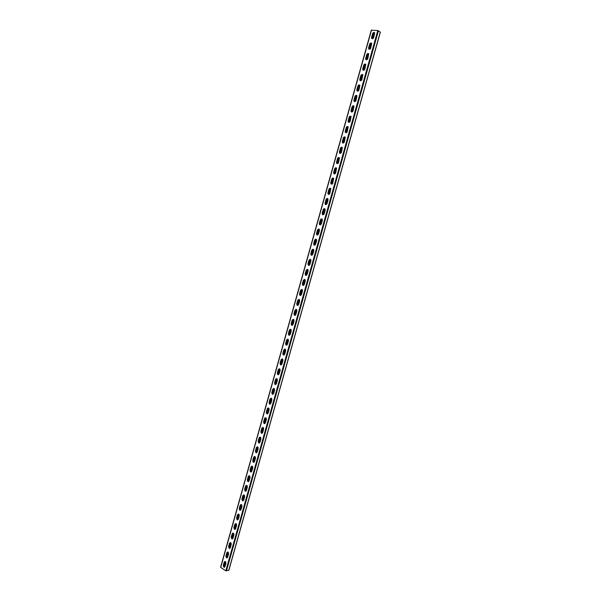 <?xml version="1.0" encoding="UTF-8"?>
<svg xmlns="http://www.w3.org/2000/svg" width="601" height="601" viewBox="0 0 601 601"><rect width="100%" height="100%" fill="white"/><g stroke="black" fill="none" stroke-linecap="round" stroke-linejoin="round"><path stroke-width="0.9" d="M224.954 561.439L224.188 562.183L223.264 565.481L223.925 567.299L225.007 566.623L225.938 563.317L225.285 561.507L224.188 562.183M223.925 567.299L223.467 565.443L224.391 562.138M227.621 551.996L226.84 552.74L225.908 556.053L226.554 557.848L227.666 557.18L228.598 553.867L227.959 552.071L226.84 552.74M226.554 557.848L226.119 556.008L227.043 552.702M293.378 319.319L292.139 320.228L291.162 323.706L291.462 325.103L293.085 324.42L294.062 320.942L293.769 319.544L292.139 320.228M291.462 325.103L292.326 320.258M291.65 325.126L292.041 325.351M296.195 309.372L294.926 310.281L293.949 313.767L294.242 315.149L295.88 314.466L296.864 310.98L296.578 309.605L294.926 310.281M294.242 315.149L295.121 310.319M294.43 315.179L294.813 315.405M290.568 329.25L289.351 330.152L288.375 333.623L288.69 335.035L290.291 334.351L291.267 330.881L290.959 329.468L289.351 330.152M288.69 335.035L289.539 330.174M288.878 335.058L289.269 335.275M287.766 339.152L286.572 340.053L285.595 343.517L285.926 344.944L287.503 344.268L288.48 340.797L288.157 339.377L286.572 340.053M285.926 344.944L286.76 340.076M286.114 344.966L286.512 345.184M284.972 349.046L283.792 349.932L282.823 353.388L283.161 354.838L284.724 354.154L285.7 350.699L285.362 349.256L283.792 349.932M283.161 354.838L283.018 353.403L283.988 349.955M283.356 354.853L283.755 355.063M282.177 358.91L281.028 359.796L280.058 363.237L280.412 364.709L281.952 364.026L282.921 360.577L282.575 359.113L281.028 359.796M280.412 364.709L280.254 363.259L281.215 359.811M280.599 364.724L280.998 364.927M279.397 368.759L278.263 369.638L277.294 373.071L277.662 374.558L279.18 373.875L280.149 370.434L279.796 368.954L278.263 369.638M277.67 374.558L277.489 373.086L278.458 369.645M277.857 374.573L278.255 374.769M276.618 378.577L275.506 379.456L274.537 382.882L274.92 384.385L276.422 383.708L277.384 380.268L277.016 378.773L275.506 379.456M274.92 384.385L274.732 382.897L275.701 379.464M275.115 384.4L275.513 384.587M273.838 388.389L272.749 389.253L271.787 392.678L272.185 394.196L273.665 393.52L274.627 390.087L274.244 388.577L272.749 389.253M272.185 394.196L271.983 392.686L272.944 389.26M272.381 394.203L272.779 394.384M271.074 398.17L270.007 399.026L269.045 402.445L269.451 403.985L270.908 403.301L271.87 399.883L271.472 398.35L270.007 399.026M269.451 403.985L269.24 402.452L270.202 399.034M269.646 403.985L270.052 404.165M266.716 413.541L268.294 407.936L267.265 408.785L266.311 412.196L266.731 413.751L268.166 413.075L269.128 409.657L268.715 408.109L267.265 408.785M268.527 407.996L266.912 413.743L266.506 412.196L267.46 408.793M266.731 413.751L267.325 413.924M263.989 423.269L265.559 417.68L264.53 418.521L263.576 421.925L264.012 423.502L265.424 422.819L266.386 419.408L265.958 417.845L264.53 418.521M264.012 423.502L263.771 421.925L264.725 418.521M264.207 423.495L264.605 423.66M261.262 432.983L262.825 427.401L261.803 428.243L260.849 431.638L261.3 433.223L262.69 432.547L263.651 429.144L263.208 427.566L261.803 428.243M261.3 433.223L261.044 431.631L261.998 428.235M261.495 433.223L261.893 433.381M258.535 442.667L260.098 437.107L259.076 437.941L258.13 441.329L258.595 442.929L259.963 442.253L260.917 438.858L260.458 437.258L259.076 437.941M258.595 442.929L258.325 441.322L259.279 437.934M258.791 442.922L259.181 443.072M257.333 446.791L256.364 447.617L255.41 450.998L255.891 452.621L257.243 451.937L258.197 448.549L257.724 446.934L256.364 447.617M255.891 452.621L255.613 450.983L256.559 447.602M256.094 452.606L256.484 452.756M254.599 456.452L253.652 457.271L252.705 460.644L253.194 462.289L254.524 461.606L255.478 458.225L254.989 456.595L253.652 457.271M253.194 462.289L252.901 460.636L253.847 457.256M253.397 462.274L253.787 462.409M251.879 466.098L250.948 466.909L250.001 470.275L250.512 471.935L251.811 471.252L252.766 467.878L252.262 466.233L250.948 466.909M250.512 471.935L250.196 470.26L251.143 466.894M250.707 471.913L251.09 472.048M249.16 475.722L248.243 476.525L247.296 479.883L247.822 481.559L249.107 480.883L250.054 477.51L249.535 475.849L248.243 476.525M247.822 481.559L247.499 479.868L248.446 476.503M248.025 481.536L248.408 481.664M246.448 485.323L245.546 486.119L244.607 489.477L245.148 491.167L246.41 490.484L247.357 487.126L246.823 485.443L245.546 486.119M245.148 491.167L244.81 489.454L245.749 486.104M245.351 491.145L245.726 491.257M243.736 494.908L242.857 495.697L241.918 499.048L242.473 500.753L243.713 500.07L244.66 496.719L244.111 495.021L242.857 495.697M242.473 500.753L242.12 499.018L243.059 495.675M241.039 504.472L240.175 505.253L239.236 508.596L239.807 510.317L241.024 509.64L241.963 506.29L241.407 504.577L240.175 505.253M239.807 510.317L239.438 508.566L240.377 505.231M240.009 510.287L240.377 510.392L241.865 505.103M238.342 514.013L237.5 514.794L236.561 518.122L237.147 519.865L238.342 519.189L239.281 515.846L238.702 514.118L237.5 514.794M237.147 519.865L236.764 518.092L237.703 514.764M237.35 519.835L239.175 514.651M235.652 523.539L234.826 524.305L233.887 527.633L234.495 529.391L235.667 528.715L236.599 525.379L236.005 523.636L234.826 524.305M234.495 529.391L234.097 527.603L235.029 524.275M232.97 533.042L232.159 533.808L231.227 537.129L231.843 538.894L232.993 538.218L233.924 534.898L233.316 533.132L232.159 533.808M231.843 538.894L231.43 537.091L232.362 533.771M230.296 542.53L229.492 543.281L228.568 546.594L229.199 548.382L230.326 547.706L231.257 544.386L230.634 542.613L229.492 543.281M229.199 548.382L228.771 546.557L229.702 543.251M372.004 38.667L371.583 37.33L372.62 33.641C373.244 32.386 373.935 32.116 374.693 32.83L373.717 37.51C373.093 38.757 372.41 39.027 371.651 38.321L371.583 37.33M371.756 37.442L372.793 33.754L374.513 32.597M369.067 49.207L368.623 47.855L369.66 44.173C370.276 42.934 370.967 42.663 371.719 43.37L370.757 48.057C370.141 49.297 369.457 49.56 368.698 48.861L368.623 47.855M368.796 47.967L369.833 44.286L371.531 43.137M300.38 295.452L299.546 293.829L300.53 290.336L302.22 289.652L302.476 290.989L301.492 294.49L299.816 295.181L299.546 293.829M299.741 293.866L300.718 290.373L301.845 289.412L300.162 295.407M297.593 305.443L296.744 303.813L297.728 300.32L299.396 299.636L299.666 300.996L298.682 304.489L297.022 305.173L296.744 303.813M296.939 303.843L297.916 300.357L299.02 299.396L297.352 305.391M303.167 285.445L302.356 283.83L303.34 280.329L305.045 279.638L305.293 280.967L304.309 284.476L302.611 285.167L302.356 283.83M302.543 283.867L303.528 280.366L304.677 279.397L302.972 285.4M305.969 275.416L305.173 273.808L306.157 270.3L307.885 269.609L308.118 270.916L307.134 274.439L305.413 275.123L305.173 273.808M305.361 273.853L306.345 270.345L307.524 269.361M308.771 265.364L307.99 263.771L308.982 260.248L310.725 259.557L310.95 260.849L309.958 264.372L308.223 265.071L307.99 263.771M308.178 263.816L309.169 260.293L310.364 259.309M311.581 255.29L310.815 253.705L311.806 250.181L313.564 249.483L313.782 250.76L312.79 254.291L311.04 254.989L310.815 253.705M311.002 253.757L311.994 250.226L313.219 249.235M314.391 245.193L313.647 243.623L314.639 240.084L316.419 239.393L316.629 240.648L315.63 244.194L313.865 244.885L313.647 243.623M313.835 243.675L314.826 240.137L316.073 239.138M317.215 235.074L316.487 233.519L317.478 229.973L319.274 229.274L319.477 230.514L318.477 234.067L316.689 234.766L316.487 233.519M316.674 233.571L317.666 230.025L318.943 229.019M320.04 224.939L319.334 223.384L320.325 219.838L322.136 219.132L322.324 220.364L321.325 223.918L319.522 224.624L319.334 223.384M319.514 223.444L320.513 219.898L321.813 218.877M322.872 214.775L322.181 213.235L323.18 209.681C323.669 208.63 324.277 208.389 325.006 208.975L325.186 210.185L324.187 213.753C323.699 214.797 323.098 215.038 322.369 214.459L322.181 213.235M322.369 213.295L323.368 209.741L324.69 208.712M325.712 204.595L325.036 203.07L326.042 199.502C326.531 198.435 327.147 198.202 327.883 198.796L328.056 199.99L327.049 203.559C326.561 204.625 325.945 204.858 325.216 204.272L325.036 203.07M325.224 203.13L326.223 199.57L327.568 198.533M328.559 194.393L327.898 192.876L328.905 189.3C329.408 188.226 330.024 187.985 330.76 188.586L329.919 193.349C329.416 194.423 328.8 194.664 328.071 194.063L327.898 192.876M328.086 192.944L329.085 189.368L330.46 188.323M333.119 178.076L331.414 184.161L330.768 182.659L331.775 179.083C332.285 177.994 332.909 177.753 333.653 178.362L332.796 183.117C332.285 184.199 331.662 184.439 330.926 183.838L330.768 182.659M330.948 182.727L331.955 179.151L333.352 178.099M334.269 173.914L333.645 172.427L334.652 168.836C335.17 167.732 335.801 167.491 336.545 168.115L335.681 172.863C335.163 173.959 334.532 174.2 333.795 173.584L333.645 172.427M333.825 172.495L334.832 168.911L336.252 167.852M337.131 163.645L336.522 162.165L337.537 158.574C338.062 157.454 338.701 157.214 339.437 157.845L338.566 162.586C338.04 163.69 337.409 163.938 336.665 163.314L336.522 162.165M336.703 162.24L337.717 158.649L339.159 157.582M340.001 153.353L339.407 151.888L340.421 148.282C340.962 147.155 341.601 146.914 342.345 147.546L341.458 152.286C340.925 153.405 340.286 153.646 339.55 153.015L339.407 151.888M339.595 151.963L340.602 148.364L342.074 147.29M342.878 143.038L342.307 141.581L343.321 137.975C343.862 136.833 344.508 136.592 345.252 137.231L344.365 141.964C343.817 143.098 343.179 143.339 342.435 142.7L342.307 141.581M342.487 141.663L343.502 138.057L344.989 136.975M345.763 132.701L345.207 131.258L346.221 127.637C346.769 126.488 347.423 126.24 348.174 126.894L347.273 131.619C346.717 132.761 346.071 133.009 345.327 132.363L345.207 131.258M345.38 131.341L346.401 127.728L347.919 126.638M348.655 122.349L348.107 120.914L349.128 117.285C349.692 116.128 350.345 115.873 351.097 116.534L350.18 121.252C349.624 122.409 348.971 122.657 348.227 122.003L348.107 120.914M348.287 120.996L349.309 117.375L350.849 116.278M351.547 111.966L351.022 110.546L352.043 106.91C352.614 105.738 353.268 105.483 354.019 106.152L353.103 110.862C352.539 112.034 351.878 112.282 351.127 111.621L351.022 110.546M351.202 110.637L352.216 107.001L353.786 105.896M354.455 101.561L353.936 100.149L354.966 96.513C355.537 95.326 356.205 95.071 356.956 95.747L356.032 100.45C355.454 101.629 354.793 101.885 354.042 101.216L353.936 100.149M354.117 100.247L355.138 96.603L356.731 95.491M357.362 91.134L356.866 89.737L357.888 86.086C358.474 84.891 359.143 84.636 359.894 85.312L358.962 90.022C358.376 91.209 357.708 91.465 356.956 90.789L356.866 89.737M357.039 89.834L358.068 86.183L359.676 85.072M360.277 80.684L359.796 79.302L360.825 75.643C361.419 74.434 362.087 74.178 362.846 74.862L361.9 79.565C361.306 80.767 360.638 81.022 359.886 80.339L359.796 79.302M359.969 79.4L360.998 75.749L362.628 74.622M363.199 70.212L362.734 68.845L363.763 65.178C364.364 63.961 365.04 63.698 365.799 64.39L364.845 69.085C364.244 70.294 363.567 70.557 362.816 69.874L362.734 68.845M362.906 68.95L363.936 65.284L365.596 64.149M366.129 59.724L365.678 58.365L366.708 54.691C367.316 53.459 368 53.188 368.759 53.895L367.797 58.582C367.188 59.807 366.512 60.07 365.754 59.379L365.678 58.365M365.851 58.47L366.88 54.796L368.556 53.654M371.41 30.193L377.789 30.538L380.283 32.161M371.531 30.05L220.732 567.442L225.833 570.8L228.771 570.236M223.7 566.886L225.39 561.567M226.532 557.653L227.832 552.018M229.004 547.992L230.499 542.56M231.648 538.504L233.173 533.072M234.307 528.993L235.855 523.569M237.177 519.715L238.537 514.043M239.649 509.941L241.234 504.502M242.338 500.4L243.916 494.931M245.028 490.837L246.59 485.345M247.732 481.258L249.28 475.737M344.403 136.998L342.728 142.978M341.503 147.313L339.828 153.285M338.611 157.605L336.943 163.57M335.726 167.874L334.058 173.832M332.849 178.129L331.181 184.071M329.979 188.353L328.311 194.288M327.109 198.555L325.449 204.483M324.247 208.742L322.587 214.662M321.392 218.899L319.732 224.812M318.545 229.041L316.892 234.946M315.705 239.16L314.045 245.058M312.866 249.257L311.213 255.147M310.041 259.332L308.388 265.214M307.216 269.383L305.593 275.16M304.399 279.42L302.776 285.175M301.582 289.434L299.967 295.174M298.78 299.418L297.164 305.158M295.977 309.387L294.37 315.112M293.183 319.341L291.575 325.051M290.396 329.265L288.796 334.96M287.609 339.174L286.016 344.854M284.836 349.061L283.236 354.733M282.064 358.925L280.472 364.582M279.3 368.766L277.707 374.415M276.535 378.592L274.957 384.227M273.786 388.396L272.2 394.016M271.036 398.178L269.458 403.789M257.378 446.798L255.823 452.335M254.666 456.459L253.111 461.989M251.954 466.106L250.407 471.62M347.355 126.646L345.875 132.731M350.255 116.286L348.542 122.296M353.163 105.911L351.465 111.929M356.077 95.506L354.402 101.539M358.992 85.087L357.34 91.127M362.238 74.562L360.284 80.692M364.882 64.164L363.229 70.227M367.842 53.662L366.159 59.732M370.817 43.137L369.104 49.222M373.792 32.589L372.049 38.682M223.873 567.081L225.375 561.604M374.07 32.522L372.304 38.742M371.05 43.077L369.352 49.274M368.158 53.587L366.415 59.784M365.19 64.089L363.327 70.257M362.17 74.667L360.517 80.744M359.285 85.011L357.572 91.187M356.34 95.446L354.635 101.607M353.418 105.851L351.698 112.004M350.511 116.233L348.715 122.364M347.611 126.601L345.875 132.678M344.681 136.938L342.961 143.061M341.781 147.253L340.061 153.368M338.889 157.552L337.176 163.66M336.004 167.822L334.291 173.922M330.25 188.308L328.537 194.386M327.38 198.51L325.674 204.588M324.517 208.697L322.812 214.76M321.663 218.862L319.965 224.917M318.815 229.004L317.118 235.051M315.968 239.123L314.27 245.163M313.136 249.227L311.438 255.26M310.304 259.301L308.613 265.326M307.479 269.361L305.789 275.378M296.233 309.38L294.558 315.36M293.438 319.334L291.763 325.299M290.644 329.273L288.976 335.223M287.864 339.182L286.189 345.124M285.084 349.076L283.417 355.003M282.305 358.947L280.644 364.86M279.54 368.796L277.88 374.701M276.776 378.63L275.123 384.52M274.026 388.441L272.373 394.316M271.269 398.23L269.624 404.09M265.792 417.748L264.147 423.585M263.058 427.476L261.45 433.186M260.331 437.182L258.73 442.877M257.611 446.866L256.011 452.545M254.892 456.535L253.299 462.199M252.18 466.181L250.594 471.83M247.905 481.446L249.498 475.819M245.2 491.032L246.59 485.428M242.443 500.535L243.916 494.969M241.294 504.524L239.844 510.174M237.177 519.587L238.762 514.148M234.518 529.233L236.08 523.674M231.866 538.736L233.398 533.177M229.199 548.21L230.724 542.658M226.569 557.593L228.057 552.124M223.452 566.285L224.782 561.537M226.096 556.857L227.433 552.094M228.756 547.406L230.093 542.635M231.415 537.94L232.752 533.155M234.074 528.452L235.419 523.659M236.749 518.941L238.094 514.14M239.423 509.415L240.776 504.6M242.105 499.867L243.458 495.044M244.795 490.296L246.147 485.465M247.484 480.71L248.844 475.872M250.181 471.109L251.549 466.256M252.886 461.478L254.253 456.617M255.598 451.832L256.965 446.956M258.31 442.163L259.685 437.28M261.029 432.48L262.404 427.589M263.756 422.773L265.139 417.868M266.491 413.045L267.873 408.132M269.233 403.294L270.615 398.373M271.975 393.527L273.357 388.592M274.725 383.738L276.114 378.795M277.474 373.927L278.872 368.976M280.239 364.101L281.636 359.135M283.003 354.244L284.401 349.271M285.775 344.373L287.18 339.392M288.555 334.487L289.96 329.491M291.342 324.57L292.747 319.567M294.129 314.639L295.542 309.62M296.924 304.684L298.336 299.659M299.726 294.708L301.146 289.667M302.536 284.709L303.956 279.66M305.353 274.695L306.773 269.631M308.17 264.65L309.598 259.587M310.995 254.591L312.422 249.513M313.827 244.509L315.255 239.416M316.667 234.405L318.102 229.304M319.507 224.286L320.942 219.17M322.361 214.136L323.796 209.013M325.216 203.964L326.659 198.833M328.078 193.777L329.521 188.631M330.948 183.568L332.391 178.407M333.818 173.336L335.268 168.167M336.703 163.074L338.153 157.898M339.588 152.797L341.045 147.613M342.48 142.497L343.937 137.298M345.38 132.175L346.845 126.969M348.287 121.838L349.752 116.609M351.194 111.47L352.667 106.234M354.117 101.081L355.589 95.837M357.039 90.668L358.512 85.41M359.969 80.233L361.449 74.967M362.906 69.776L364.386 64.502M365.851 59.304L367.331 54.007M368.796 48.801L370.284 43.497M371.756 38.276L373.244 32.957M377.789 30.538L225.833 570.8M378.435 30.741L226.457 570.942M380.32 32.011L228.711 570.454M374.611 32.702L372.966 38.547M371.643 43.257L370.006 49.087M368.683 53.782L367.046 59.604M365.731 64.292L364.101 70.099M362.786 74.779L361.156 80.572M359.849 85.237L358.219 91.021M356.911 95.679L355.289 101.449M353.981 106.099L352.366 111.854M351.067 116.489L349.451 122.236M348.152 126.864L346.537 132.596M345.244 137.216L343.637 142.933M342.337 147.538L340.737 153.247M339.445 157.845L337.845 163.54M336.552 168.13L334.952 173.817M333.668 178.392L332.075 184.064M330.79 188.631L329.205 194.288M327.921 198.848L326.335 204.498M325.058 209.043L323.473 214.677M322.196 219.215L320.618 224.842M319.341 229.372L317.771 234.983M316.502 239.499L314.924 245.103M313.654 249.61L312.084 255.2M310.822 259.7L309.252 265.274M307.997 269.766L306.427 275.326M305.173 279.811L303.61 285.362M302.356 289.832L300.8 295.369M299.546 299.831L297.991 305.361M296.736 309.815L295.189 315.33M293.942 319.777L292.394 325.284M291.147 329.716L289.607 335.208M288.36 339.633L286.82 345.117M285.58 349.527L284.04 355.003M282.801 359.406L281.268 364.867M280.036 369.262L278.503 374.708M277.271 379.096L275.746 384.535M274.514 388.915L272.989 394.339M271.757 398.703L270.24 404.12M269.015 408.477L267.498 413.879M266.273 418.228L264.756 423.622M263.538 427.965L262.028 433.344M260.811 437.678L259.301 443.042M258.084 447.369L256.582 452.726M255.365 457.038L253.862 462.387M252.653 466.692L251.158 472.025M249.948 476.323L248.453 481.649M247.251 485.939L245.756 491.25M244.554 495.532L243.059 500.828M236.501 524.185L235.021 529.458M233.827 533.696L232.347 538.954M231.16 543.191L229.687 548.443M228.5 552.665L227.028 557.901M225.841 562.115L224.368 567.344M380.395 32.108L228.831 570.372M371.328 30.095L220.605 567.261M374.686 32.815L373.101 38.456M371.719 43.362L370.133 48.997M368.759 53.895L367.181 59.514M365.806 64.405L364.229 70.009M362.861 74.892L361.284 80.481M359.916 85.357L358.354 90.939M356.986 95.792L355.416 101.366M354.057 106.212L352.494 111.771M351.134 116.609L349.579 122.153M348.219 126.984L346.664 132.513M345.312 137.328L343.757 142.85M342.412 147.658L340.865 153.172M339.512 157.965L337.965 163.464M336.62 168.25L335.08 173.734M333.743 178.512L332.203 183.989M330.866 188.752L329.325 194.213M327.988 198.969L326.456 204.423M325.126 209.171L323.593 214.61M322.264 219.342L320.739 224.766M319.409 229.492L317.891 234.908M316.569 239.626L315.044 245.028M313.722 249.738L312.212 255.132M310.89 259.827L309.38 265.206M308.058 269.894L306.555 275.258M305.24 279.938L303.73 285.295M302.423 289.96L300.921 295.309M299.614 299.967L298.111 305.3M296.804 309.943L295.309 315.27M294.009 319.905L292.514 325.216M291.215 329.844L289.72 335.148M288.427 339.768L286.94 345.057M285.64 349.662L284.16 354.943M282.868 359.541L281.388 364.807M280.096 369.397L278.624 374.656M277.331 379.231L275.859 384.475M274.574 389.05L273.102 394.286M271.825 398.839L270.352 404.067M269.075 408.612L267.61 413.826M266.333 418.371L264.876 423.57M263.599 428.1L262.141 433.291M260.872 437.813L259.414 442.997M258.145 447.505L256.695 452.681M255.433 457.181L253.983 462.342M252.72 466.834L251.271 471.98M250.008 476.465L248.566 481.604M247.311 486.081L245.869 491.205M244.615 495.667L243.172 500.791M241.925 505.246L240.49 510.347M239.236 514.794L237.808 519.895M236.561 524.327L235.134 529.413M233.887 533.846L232.459 538.917M231.22 543.334L229.792 548.397M228.553 552.807L227.133 557.863M225.901 562.266L224.481 567.306"/></g></svg>
